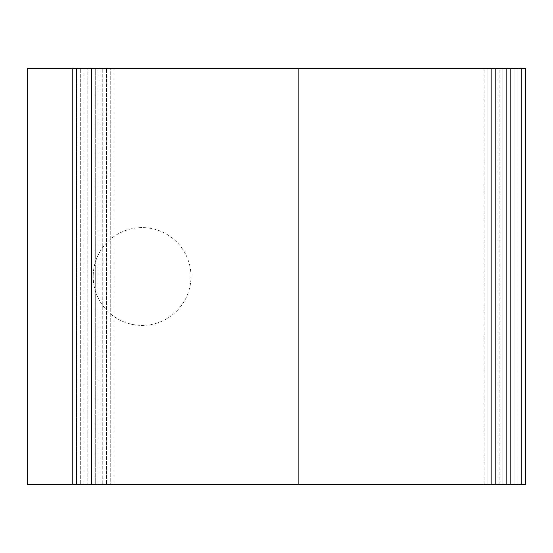 <?xml version="1.0" encoding="UTF-8"?>
<svg xmlns="http://www.w3.org/2000/svg" width="553" height="553" viewBox="0 0 553 553"><rect width="100%" height="100%" fill="white"/><g stroke="black" fill="none" stroke-linecap="round" stroke-linejoin="round"><path stroke-width="0.41" stroke-dasharray="2.77 2.07" d="M190.985 276.5A48.899 48.899 0 0 0 142.086 227.601A48.899 48.899 0 0 0 93.194 276.5A48.899 48.899 0 0 1 142.086 227.601A48.899 48.899 0 0 1 190.985 276.5A48.899 48.899 0 0 1 142.086 325.399A48.899 48.899 0 0 1 93.194 276.5A48.899 48.899 0 0 0 142.086 325.399A48.899 48.899 0 0 0 190.985 276.5M525.35 484.566L76.549 484.566L76.549 68.434L298.143 68.434L27.65 68.434L27.65 484.566L298.143 484.566L110.254 484.566L110.254 68.434L521.603 68.434L110.254 68.434L110.254 484.566L298.143 484.566L298.143 68.434L487.898 68.434L106.508 68.434L491.645 68.434L102.761 68.434L495.391 68.434L99.015 68.434L499.138 68.434L95.275 68.434L502.877 68.434L91.528 68.434L506.624 68.434L87.782 68.434L510.371 68.434L84.035 68.434L514.117 68.434L80.289 68.434L517.864 68.434L76.549 68.434L76.549 484.566L298.143 484.566L106.508 484.566L106.508 68.434L106.508 484.566L298.143 484.566L102.768 484.566L102.761 68.434L102.768 484.566L298.143 484.566L99.022 484.566L99.015 68.434L99.022 484.566L298.143 484.566L95.275 484.566L95.275 68.434L95.275 484.566L298.143 484.566L91.528 484.566L91.528 68.434L91.528 484.566L298.143 484.566L87.782 484.566L87.782 68.434L87.782 484.566L298.143 484.566L84.042 484.566L84.042 68.434M84.042 484.566L298.143 484.566L76.549 484.566L298.143 484.566L80.289 484.566L80.289 68.434L80.296 484.566L521.603 484.566L298.143 484.566L517.857 484.566L298.143 484.566L514.117 484.566L298.143 484.566L510.371 484.566L298.143 484.566L506.624 484.566L298.143 484.566L502.877 484.566L298.143 484.566L499.131 484.566L298.143 484.566L495.391 484.566L298.143 484.566L491.645 484.566L298.143 484.566L487.898 484.566L298.143 484.566L298.143 68.434L525.35 68.434M84.035 484.566L84.035 68.434M114.001 484.566L114.001 68.434M87.782 484.566L506.624 484.566L87.782 484.566M298.143 484.566L521.603 484.566L298.143 484.566L298.143 68.434M521.603 484.566L521.603 68.434L521.603 484.566M517.857 484.566L517.857 68.434L517.864 484.566M514.117 484.566L514.117 68.434L514.117 484.566M510.371 484.566L510.371 68.434L510.371 484.566M506.624 484.566L506.624 68.434L506.624 484.566M502.877 484.566L502.877 68.434L502.877 484.566M499.131 484.566L499.131 68.434M495.391 484.566L495.391 68.434L495.391 484.566M491.645 484.566L491.645 68.434L491.645 484.566M487.898 484.566L487.898 68.434L487.898 484.566M484.151 484.566L484.151 68.434M499.138 484.566L499.138 68.434"/><path stroke-width="0.83" d="M72.802 484.566L72.802 68.434L27.65 68.434L27.65 484.566L525.35 484.566L525.35 68.434L72.802 68.434M298.143 484.566L298.143 68.434"/></g></svg>
